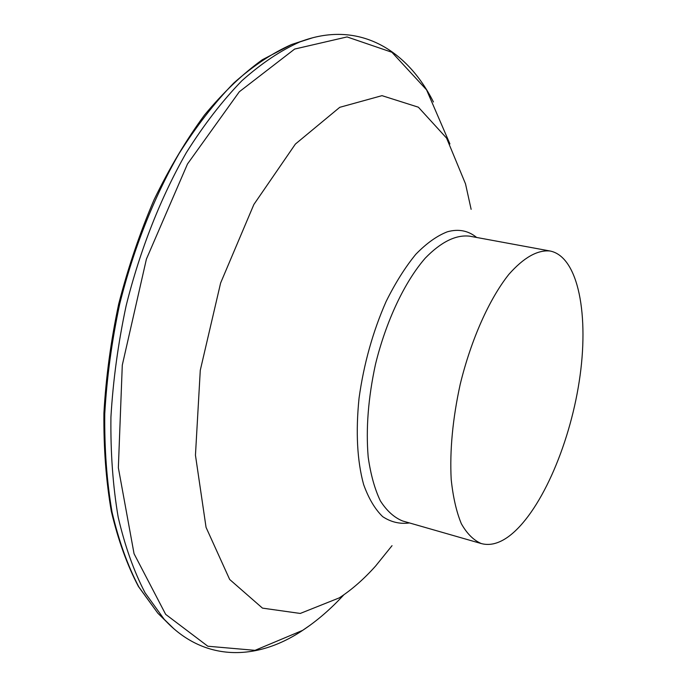 <?xml version="1.0" encoding="UTF-8"?>
<svg xmlns="http://www.w3.org/2000/svg" width="687" height="687" viewBox="0 0 687 687"><rect width="100%" height="100%" fill="white"/><g stroke="black" fill="none" stroke-linecap="round" stroke-linejoin="round"><path stroke-width="1.03" d="M508.002 536.959C539.398 514.408 569.128 447.1 579.201 381.551C589.42 316.046 578.609 256.801 550.193 251.03C537.586 249.699 523.803 257.47 508.861 274.362C489.342 298.871 471.162 339.43 460.221 384.239C452.69 418.718 449.684 450.406 451.187 479.328C453.034 496.993 456.417 511.798 461.338 523.717C467.005 533.747 473.695 540.368 481.389 543.589C489.728 545.813 498.607 543.606 508.002 536.959M392.028 545.676L375.643 565.985C363.99 579.038 351.873 589.669 339.284 597.87L300.253 613.448L262.468 608.124L229.673 579.467L206.057 527.367L195.452 455.206L200.278 370.293L220.621 282.992L253.872 204.477L295.393 144.064L339.756 107.318L381.989 95.656L418.374 107.198L446.584 138.113L465.511 183.85L471.136 209.329M550.193 251.03L469.607 236.165C455.842 234.602 441.08 241.901 425.305 258.089C404.772 281.61 386.146 320.803 375.48 364.308C368.232 397.807 365.802 428.722 368.189 457.061C370.645 474.416 374.698 489.015 380.349 500.857C386.755 510.862 394.183 517.569 402.625 520.978L481.389 543.589M409.495 522.944C399.903 524.233 390.963 522.137 382.685 516.65C374.982 509.187 368.627 498.461 363.603 484.472C357.154 460.771 355.634 432.011 359.043 398.194C363.835 363.852 372.861 331.615 386.12 301.481C395.326 282.95 405.218 267.217 415.798 254.302C426.498 243.301 437.026 235.796 447.357 231.794C458.452 228.694 468.216 230.583 476.641 237.462M343.886 594.762C330.748 609.026 317.008 620.885 302.684 630.34L255.014 650.34L207.809 646.227L165.67 614.367L134.059 553.739L118.353 467.753L122.286 365.149L146.417 259.068L187.491 163.978L239.316 91.766L294.654 49.06L347.055 36.926L391.908 52.264L426.558 89.842L449.916 143.935M173.717 628.622L164.236 619.356L145.094 592.838C133.879 571.318 124.897 546.062 118.164 517.079C112.917 486.224 110.504 452.896 110.925 417.121C113.072 380.435 118.138 343.285 126.15 305.663C140.114 249.707 160.921 197.1 186.332 152.651C203.945 124.673 222.451 100.723 241.841 80.783C261.412 63.367 280.82 50.383 300.064 41.838L312.679 37.768M166.383 621.632L157.83 613.182L138.817 586.921C127.679 565.65 118.757 540.729 112.05 512.15C106.82 481.742 104.39 448.937 104.759 413.737C106.829 377.652 111.801 341.121 119.667 304.143C133.398 249.132 153.897 197.427 178.989 153.708C196.388 126.185 214.679 102.603 233.872 82.955C253.245 65.78 272.481 52.968 291.58 44.509L303.001 40.756M433.437 101.968C406.781 49.086 357.798 19.683 300.064 41.838L291.58 44.509L262.314 59.752C242.614 73.956 223.352 92.359 204.537 114.978C186.254 139.856 169.449 168.075 154.111 199.642C139.916 232.73 128.108 267.483 118.714 303.92C110.89 340.726 105.961 377.103 103.917 413.05C103.574 448.139 106.047 480.891 111.32 511.308C118.087 539.939 127.121 565.006 138.43 586.5L157.83 613.182L164.236 619.356C203.55 662.242 256.629 660.946 302.091 630.743L310.447 624.964"/></g></svg>

